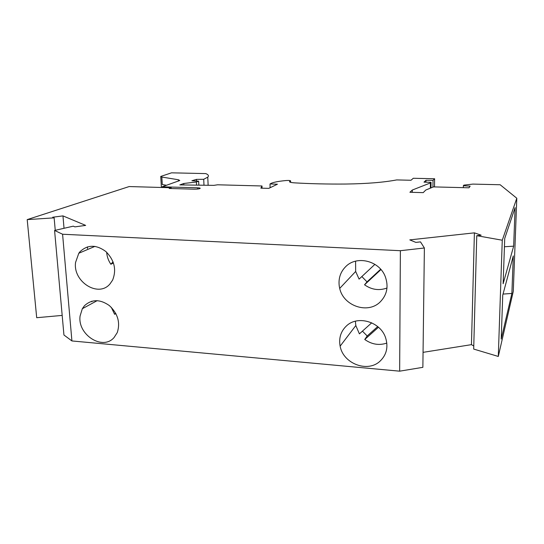 <?xml version="1.0" encoding="UTF-8"?>
<svg xmlns="http://www.w3.org/2000/svg" width="544" height="544" viewBox="0 0 544 544"><rect width="100%" height="100%" fill="white"/><g stroke="black" fill="none" stroke-linecap="round" stroke-linejoin="round"><path stroke-width="0.82" d="M62.587 234.233L71.917 340.945L63.934 334.995L54.577 230.466L62.587 234.233L400.377 250.702L424.381 247.989L420.498 241.883L415.861 242.393L409.795 239.884L474.402 232.852L481.161 235.198L476.762 235.681L473.688 349.064L498.29 356.449L513.278 291.36L516.8 198.24L500.16 184.749L472.913 184.096L463.821 185.137L463.372 185.735L470.138 186.17L468.996 187.796L433.493 186.891L425.782 190.026L423.205 192.637L409.904 192.27L412.311 190.033L430.42 182.94L431.052 182.308L424.007 182.138L425.966 180.288L433.038 180.336L432.936 187.122M423.055 352.349L471.444 344.651L473.77 345.984M424.381 247.989L422.865 367.329L399.65 371.171L71.917 340.945M62.179 315.411L36.7 317.71L27.2 219.613L129.173 186.558L171.163 187.748L169.177 188.469L194.052 189.183C197.152 189.196 199.192 188.945 200.172 188.428C200.396 188.088 199.546 187.877 197.628 187.802L162.18 186.803L179.765 180.52L178.439 179.765L161.84 177.045L160.745 176.44L171.537 172.829L205.761 173.597C208.406 174.651 209.066 175.834 207.76 177.147L203.714 179.302L204 185.232M54.577 230.466L73.277 226.168L74.909 226.875L85.666 225.393L62.954 215.893L52.686 217.226L54.135 217.852L27.2 219.613M498.29 356.449L502.268 240.224L476.762 235.681M502.268 240.224L516.8 198.24M434.5 186.918L434.622 178.758L433.038 180.336M434.622 178.758L413.297 178.276L410.992 180.254L396.705 179.921C383.67 182.383 366.71 183.756 345.814 184.035C327.495 184.178 310.413 183.79 294.562 182.859C290.659 182.58 289.027 182.097 289.666 181.404L290.598 180.948L290.632 182.356M198.846 185.164L198.648 181.172L196.398 182.002L183.75 183.491L179.826 184.912L213.86 185.361L217.614 184.79L261.997 185.98L260.862 188.156L268.756 188.374L277.433 184.212L270.076 183.954C272.238 182.464 277.61 181.315 286.198 180.52C289.068 180.37 290.53 180.513 290.598 180.948M198.648 181.172L191.903 180.744L196.466 179.37L203.714 179.302M196.547 181.036L196.466 179.37M196.398 182.002L196.554 185.13M183.75 183.491L183.824 184.96M261.997 185.98L262.065 188.19M270.001 184.022L270.11 187.728M412.291 192.338L412.311 190.033M430.345 188.17L430.42 182.94M430.977 187.918L431.052 182.308M425.938 182.186L425.966 180.288M55.25 230.316L54.135 217.852M64.029 228.296L62.954 215.893M91.841 301.77L91.793 301.206M87.536 248.554L87.4 246.888M79.941 251.777L78.798 253.259L75.568 262.412C72.76 281.772 98.505 298.003 110.031 283.873L112.601 280.126C116.708 269.783 114.458 260.256 105.856 251.525C96.179 244.46 87.543 244.542 79.941 251.777M345.78 266.553C340.408 271.946 338.246 278.528 339.279 286.294L339.708 288.402C343.339 305.81 367.54 314.303 379.943 302.178C387.049 295.059 388.81 286.484 385.22 276.468C379.277 260.692 356.762 255.224 345.78 266.553M400.377 250.702L399.65 371.171M84.422 305.776L82.321 308.727L80.097 315.969C77.296 334.662 102.687 350.962 114.07 337.532L117.266 332.574C120.469 322.565 117.824 313.562 109.337 305.558C99.953 299.044 91.65 299.118 84.422 305.776M346.324 326.053C341.047 331.153 338.912 337.47 339.932 344.998L340.143 346.147C343.074 363.521 367.465 372.994 379.923 361.27C386.505 355.021 388.423 347.269 385.676 338.008C380.718 321.742 357.53 314.894 346.324 326.053M106.665 252.26C106.971 256.578 108.365 260.576 110.867 264.248L113.05 261.793M113.478 262.99L110.867 264.248M361.842 276.556L367.023 281.874L364.534 284.791C371.634 289.775 379.12 290.856 386.995 288.021M355.592 261.161L355.66 271.47L359.094 279.12L374.911 264.357M380.963 269.559L364.534 284.791M367.023 281.874L380.671 269.219M471.444 344.651L474.402 232.852M513.658 246.16L515.1 207.611L504.723 238.442L503.139 283.75L513.658 246.16L504.431 246.752M511.884 293.434L513.291 255.898L502.744 295.168L501.208 339.075L511.884 293.434L503.037 294.086M463.332 187.653L463.372 185.735M111.296 307.333L114.607 314.303L115.654 313.167M115.865 313.555L114.607 314.303M362.426 331.146L367.2 335.961L364.752 339.476C371.729 344.447 379.08 345.651 386.825 343.094M355.375 321.212L355.817 325.536L359.4 333.866L371.708 322.816M378.474 327.243L364.752 339.476M367.2 335.961L377.706 326.584M171.21 188.53L171.163 187.748M162.221 187.496L162.18 186.803M161.84 177.045L162.282 184.538L166.512 185.28M290.394 182.288L290.367 181.064M197.69 189.033L197.628 187.802M178.514 181.07L178.439 179.765M160.759 176.705L161.398 187.476M207.76 177.147L208.141 185.286M289.666 181.404L289.68 181.982M94.976 246.357L78.798 253.259M355.66 271.47L339.708 288.402M97.206 300.635L82.321 308.727M355.817 325.536L340.143 346.147"/></g></svg>
